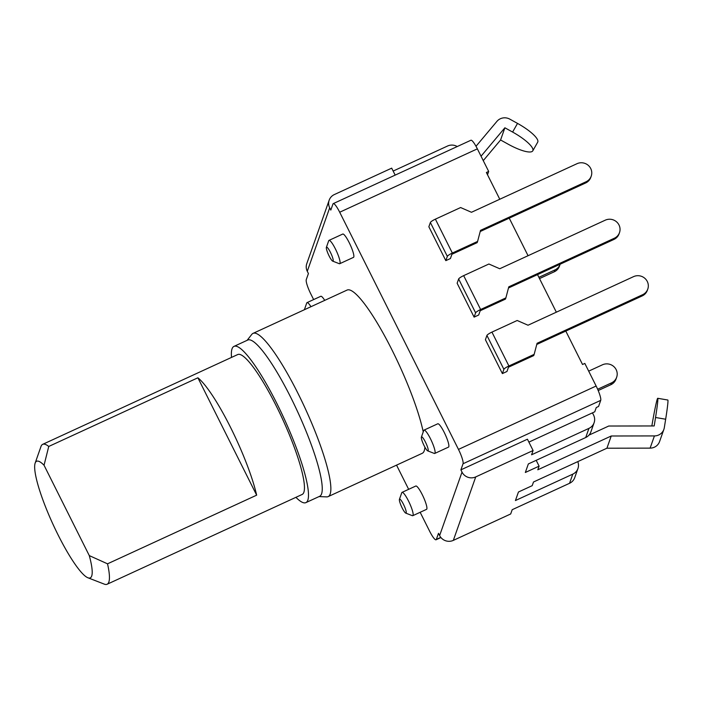 <?xml version="1.0" encoding="UTF-8"?>
<svg xmlns="http://www.w3.org/2000/svg" width="703" height="703" viewBox="0 0 703 703"><rect width="100%" height="100%" fill="white"/><g stroke="black" fill="none" stroke-linecap="round" stroke-linejoin="round"><path stroke-width="1.05" d="M487.513 174.739L488.673 171.435L477.363 148.851A12.839 2.294 -114.7 0 0 470.922 140.24L333.257 203.615A12.839 2.294 65.3 0 1 339.698 212.227L458.47 449.402A12.839 2.294 65.3 0 1 463.049 463.743L460.896 469.85L462.02 472.108A10.273 9.939 -160.6 0 0 475.729 476.915L533.085 450.509L531.582 454.779L588.938 428.373A10.273 9.939 -160.6 0 0 593.596 415.113L592.462 412.854L528.884 442.117M395.174 175.109L391.694 168.158L334.338 194.564A10.273 9.939 -160.6 0 0 329.681 207.824L330.814 210.083L332.967 203.984A12.839 2.294 65.3 0 1 333.257 203.615M393.153 171.066L447.547 146.022A10.273 9.939 -160.6 0 1 457.222 146.54M475.729 476.915L453.33 540.379A10.273 9.939 19.4 0 1 439.621 535.563L438.496 533.305L436.343 539.412A12.839 2.294 65.3 0 1 436.053 539.772A12.839 2.294 65.3 0 1 429.612 531.169L420.157 512.285M408.654 489.323L396.545 465.14M313.635 299.583L310.84 293.995A12.839 2.294 65.3 0 1 306.262 279.645L308.415 273.546L307.281 271.288A10.273 9.939 19.4 0 1 306.78 263.643L329.18 200.179M339.734 263.704L353.495 257.368A12.839 2.294 -114.7 0 0 353.785 256.999A12.839 2.294 -114.7 0 0 349.716 243.695A12.839 2.294 -114.7 0 0 342.765 234.046L328.995 240.382A12.839 2.294 65.3 0 1 335.946 250.031A12.839 2.294 65.3 0 1 340.015 263.335A12.839 2.294 65.3 0 1 339.734 263.704A12.839 2.294 65.3 0 1 339.268 263.687L332.712 261.138A7.698 1.371 65.3 0 1 328.529 254.732A7.698 1.371 65.3 0 1 326.377 247.377A7.698 1.371 65.3 0 1 326.385 247.377A7.698 1.371 65.3 0 1 330.419 252.324A7.698 1.371 65.3 0 1 333.169 260.927A7.698 1.371 65.3 0 1 332.712 261.138M434.744 453.444L448.514 447.108A12.839 2.294 -114.7 0 0 448.804 446.739A12.839 2.294 -114.7 0 0 444.727 433.435A12.839 2.294 -114.7 0 0 437.776 423.786L424.014 430.122A12.839 2.294 65.3 0 1 430.965 439.77A12.839 2.294 65.3 0 1 435.034 453.075A12.839 2.294 65.3 0 1 434.744 453.444A12.839 2.294 65.3 0 1 434.278 453.426L427.732 450.878A7.698 1.371 65.3 0 1 423.54 444.472A7.698 1.371 65.3 0 1 421.396 437.117L421.396 437.117A7.698 1.371 65.3 0 1 425.438 442.064A7.698 1.371 65.3 0 1 428.18 450.667A7.698 1.371 65.3 0 1 427.732 450.878M412.775 515.686L426.545 509.35A12.839 2.294 -114.7 0 0 426.835 508.981A12.839 2.294 -114.7 0 0 422.767 495.677A12.839 2.294 -114.7 0 0 415.807 486.028L402.046 492.364A12.839 2.294 65.3 0 1 408.997 502.012A12.839 2.294 65.3 0 1 413.065 515.317A12.839 2.294 65.3 0 1 412.775 515.686A12.839 2.294 65.3 0 1 412.31 515.659L405.763 513.12A7.698 1.371 65.3 0 1 401.571 506.714A7.698 1.371 65.3 0 1 399.427 499.358L399.427 499.358A7.698 1.371 65.3 0 1 403.469 504.306A7.698 1.371 65.3 0 1 406.211 512.909A7.698 1.371 65.3 0 1 405.763 513.12M324.724 300.374A12.839 2.294 -114.7 0 0 320.796 296.288L307.026 302.624A12.839 2.294 65.3 0 1 310.954 306.71M247.105 340.349L251.841 334.329A89.852 16.046 65.3 0 1 253.01 333.389A89.852 16.046 65.3 0 1 301.684 400.912A89.852 16.046 65.3 0 1 330.173 494.06A89.852 16.046 65.3 0 1 328.152 496.617L422.231 453.312A89.852 16.046 -114.7 0 0 424.243 450.755A89.852 16.046 -114.7 0 0 424.893 447.161M423.232 431.879A89.852 16.046 -114.7 0 0 386.202 338.784A89.852 16.046 -114.7 0 0 347.08 290.075L253.01 333.389M565.801 331.087L582.532 364.488L584.826 363.433L596.135 386.026A12.839 2.294 -114.7 0 1 600.714 400.367L598.561 406.466L596.267 407.529L594.756 411.8L592.462 412.854M488.673 171.435L486.379 172.49L499.78 199.248M509.244 218.15L528.058 255.716M537.523 274.618L556.337 312.185M483.269 160.627L500.58 139.985L508.304 144.264A25.668 6.38 29.6 0 0 532.786 150.829L537.698 142.182A25.668 6.38 -150.4 0 0 517.522 123.403L512.61 132.059L504.886 127.788L481.045 156.198M476.01 146.286L496.916 121.373A10.273 9.939 -160.6 0 1 509.798 119.132L517.522 123.403M512.61 132.059A25.668 6.38 29.6 0 1 532.786 150.829M500.58 139.985L504.886 127.788M577.778 461.616A10.273 9.939 -160.6 0 1 572.787 474.138L515.431 500.545L518.445 492.003L532.206 485.668L533.498 482.003L606.926 448.206L611.232 436.001L537.804 469.797L539.104 466.142L525.334 472.478L528.348 463.936L585.713 437.53A10.273 9.939 19.4 0 0 590.871 431.906L594.097 422.758M453.33 540.379L510.686 513.972L512.197 509.701L569.553 483.295A10.273 9.939 19.4 0 0 574.72 477.671L577.945 468.523M460.896 469.85L527.435 439.217L533.085 450.509M651.857 425.948A25.668 1.125 99.7 0 1 657.736 398.293A25.668 1.125 99.7 0 1 655.548 417.494L654.194 425.948L608.736 426.027L588.956 435.131M655.548 417.494L665.662 419.225L664.309 427.679A10.273 9.939 -160.6 0 1 654.423 435.922L611.232 436.001M536.187 460.324L539.104 466.142M606.926 448.206L650.117 448.127A10.273 9.939 19.4 0 0 659.572 441.572L663.878 429.366M665.662 419.225A25.668 1.125 -80.3 0 0 667.85 400.033L657.736 398.293M647.779 289.082A10.273 9.939 -160.6 0 0 633.57 276.631L528.023 325.225L517.18 320.489L491.942 332.106A5.132 0.914 153.4 0 0 486.924 335.436L485.413 339.707L502.381 373.592L503.893 369.321A5.132 0.914 -26.6 0 1 508.91 365.982L534.148 354.365L537.074 343.292L642.621 294.706L642.19 295.928A10.273 9.939 -160.6 0 0 647.349 290.304L647.779 289.082A10.273 9.939 -160.6 0 1 642.621 294.706M534.148 354.365L533.718 355.586L508.48 367.203L506.968 371.474L502.381 373.592M619.501 232.614A10.273 9.939 -160.6 0 0 605.292 220.162L499.745 268.748L488.901 264.012L463.664 275.638A5.132 0.914 153.4 0 0 458.646 278.968L457.135 283.239L474.103 317.123L475.615 312.853A5.132 0.914 -26.6 0 1 480.632 309.513L505.87 297.896L508.796 286.824L614.343 238.229L613.912 239.451A10.273 9.939 -160.6 0 0 619.071 233.835L619.501 232.614A10.273 9.939 -160.6 0 1 614.343 238.229M505.87 297.896L505.439 299.118L480.202 310.735L478.69 315.006L474.103 317.123M591.223 176.145A10.273 9.939 -160.6 0 0 577.014 163.694L471.467 212.28L460.623 207.543L435.385 219.16A5.132 0.914 153.4 0 0 430.368 222.5L428.856 226.77L445.825 260.646L447.336 256.375A5.132 0.914 -26.6 0 1 452.354 253.045L477.592 241.428L480.518 230.356L586.065 181.761L585.634 182.982A10.273 9.939 -160.6 0 0 590.792 177.367L591.223 176.145A10.273 9.939 -160.6 0 1 586.065 181.761M477.592 241.428L477.161 242.649L451.924 254.266L450.412 258.537L445.825 260.646M588.683 371.149L602.445 364.804A10.273 9.939 -160.6 0 1 616.654 377.265A10.273 9.939 -160.6 0 1 611.496 382.88L597.655 389.251M616.654 377.265L616.013 379.093A10.273 9.939 -160.6 0 1 610.854 384.708L598.2 390.534M536.767 344.452L642.19 295.928M508.489 287.984L613.912 239.451M560.142 264.205A10.273 9.939 -160.6 0 1 554.939 269.934L538.885 277.334M560.098 264.319L559.456 266.147A10.273 9.939 -160.6 0 1 554.298 271.771L539.509 278.581M480.211 231.515L585.634 182.982M326.377 247.377L328.705 240.751A12.839 2.294 65.3 0 1 328.995 240.382M421.396 437.117L423.724 430.491A12.839 2.294 65.3 0 1 424.014 430.122M399.427 499.358L401.756 492.733A12.839 2.294 65.3 0 1 402.046 492.364M304.381 309.733A7.698 1.371 65.3 0 1 304.417 309.619L306.736 302.993A12.839 2.294 65.3 0 1 307.026 302.624M304.417 309.619L304.417 309.619A7.698 1.371 65.3 0 1 304.97 309.461M328.152 496.617A89.852 16.046 65.3 0 1 326.675 496.889L319.03 496.582M305.893 502.627L319.663 496.292A86.003 15.352 -114.7 0 0 321.587 493.84A86.003 15.352 -114.7 0 0 294.32 404.682A86.003 15.352 -114.7 0 0 247.737 340.05L233.967 346.394A86.003 15.352 65.3 0 1 280.559 411.018A86.003 15.352 65.3 0 1 307.826 500.176A86.003 15.352 65.3 0 1 305.893 502.627A86.003 15.352 65.3 0 1 295.928 497.329M231.515 357.414A86.003 15.352 65.3 0 1 232.043 348.837A86.003 15.352 65.3 0 1 233.967 346.394M87.937 577.778L104.308 584.131A77.014 13.752 -114.7 0 0 107.111 584.255L302.141 494.464A77.014 13.752 -114.7 0 0 303.863 492.276A77.014 13.752 -114.7 0 0 279.442 412.433A77.014 13.752 -114.7 0 0 237.728 354.549L42.698 444.34A77.014 13.752 -114.7 0 0 40.967 446.528A77.014 13.752 -114.7 0 0 40.967 446.537L35.15 463.11A64.175 11.459 -114.7 0 0 53.024 524.368A64.175 11.459 -114.7 0 0 87.937 577.778A64.175 11.459 -114.7 0 0 89.281 555.598L107.524 563.824L256.657 495.167A77.014 13.752 65.3 0 0 197.886 377.792L256.657 495.167M197.886 377.792L48.744 446.458A77.014 13.752 -114.7 0 0 42.698 444.34M107.111 584.255A77.014 13.752 -114.7 0 0 108.842 582.058A77.014 13.752 -114.7 0 0 107.524 563.824M48.744 446.458L44.043 465.245A64.175 11.459 -114.7 0 0 35.15 463.11M44.043 465.245L89.281 555.598M329.681 207.824L307.281 271.288M439.621 535.563L462.02 472.108M436.343 539.412L440.781 537.364M569.553 483.295L572.787 474.138M585.713 437.53L588.938 428.373M600.714 400.367L463.049 463.743M650.117 448.127L654.423 435.922M458.47 449.402L596.135 386.026M477.363 148.851L339.698 212.227M503.893 369.321L486.924 335.436M491.942 332.106L508.91 365.982M611.496 382.88L610.854 384.708M475.615 312.853L458.646 278.968M463.664 275.638L480.632 309.513M447.336 256.375L430.368 222.5M435.385 219.16L452.354 253.045M554.939 269.934L554.298 271.771M436.053 539.772L440.913 537.54"/></g></svg>
